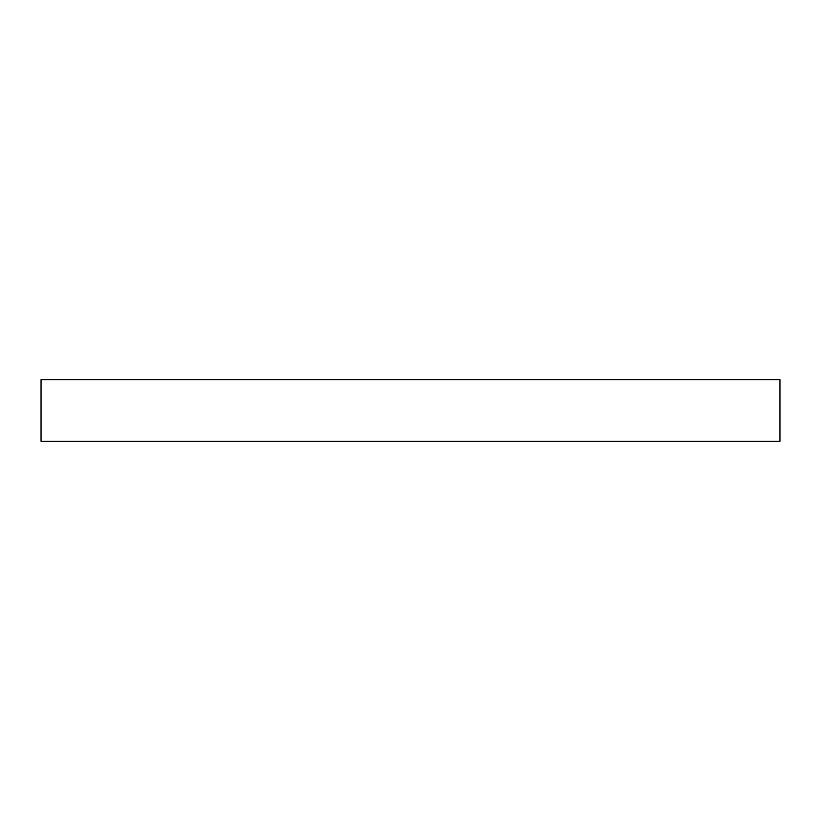 <?xml version="1.0" encoding="UTF-8"?>
<svg xmlns="http://www.w3.org/2000/svg" width="821" height="821" viewBox="0 0 821 821"><rect width="100%" height="100%" fill="white"/><g stroke="black" fill="none" stroke-linecap="round" stroke-linejoin="round"><path stroke-width="1.23" d="M41.05 379.713L41.05 441.288L779.95 441.288L779.95 379.713L41.05 379.713"/></g></svg>

